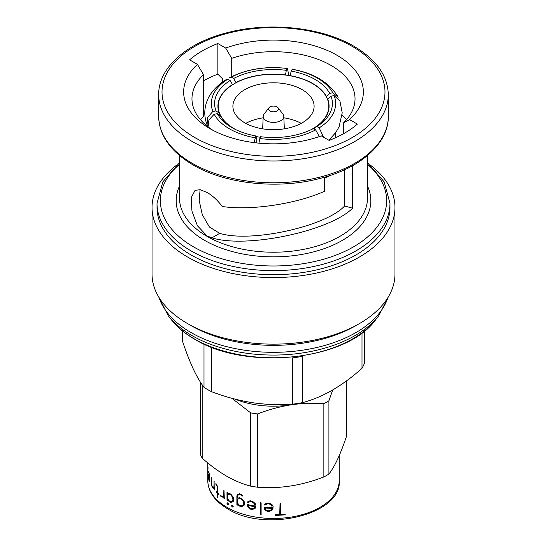 <?xml version="1.0" encoding="UTF-8"?>
<svg xmlns="http://www.w3.org/2000/svg" width="547" height="547" viewBox="0 0 547 547"><rect width="100%" height="100%" fill="white"/><g stroke="black" fill="none" stroke-linecap="round" stroke-linejoin="round"><path stroke-width="0.82" d="M278.054 107.78L282.902 114.036A10.297 5.949 180 0 1 283.797 116.313A10.297 5.949 180 0 1 277.561 121.926A10.297 5.949 180 0 1 266.218 120.668A10.297 5.949 180 0 1 263.203 116.313A10.297 5.949 180 0 1 264.098 114.036L268.946 107.78A4.991 2.879 180 0 1 277.028 106.918A4.991 2.879 180 0 1 278.054 107.78A4.991 2.879 180 0 1 276.331 111.328A4.991 2.879 180 0 1 269.972 110.993A4.991 2.879 180 0 1 268.946 107.78M232.496 501.086L233.084 498.755L232.612 497.059L230.793 494.741A65.558 37.852 180 0 1 229.425 494.044L227.62 494.591L227.62 498.632L229.302 500.943A65.722 37.948 180 0 0 230.684 501.654L232.496 501.086L232.981 499.855L232.509 497.134L230.684 494.809A65.722 37.948 180 0 1 229.316 494.112L227.62 494.591M227.737 500.443L227.101 500.047L227.142 492.204M233.227 501.647L230.964 502.378L229.275 501.517L227.737 499.568L227.62 500.512L227.012 500.266L226.984 492.382L227.62 492.697L227.62 493.531L229.193 493.319A65.722 37.948 180 0 0 230.855 494.167L233.111 497.004L233.692 499.021L233.131 501.722L230.779 502.426L229.159 501.585L227.62 499.637M226.998 503.534L227.75 502.891L228.516 504.054L228.318 504.58L227.764 504.772L226.998 503.534L227.709 502.789M228.557 504.266L227.88 504.703L227.114 503.466M223.908 490.194A65.722 37.948 180 0 0 224.003 490.256L224.297 498.488L223.709 498.078L223.709 496.69L221.938 497.107L220.557 496.061L220.591 495.377A65.722 37.948 180 0 0 221.829 496.314L223.32 495.91L224.031 490.133M222.978 497.12L222.007 497.018L220.509 495.363M224.297 498.488L223.709 496.69M215.894 483.562A65.722 37.948 180 0 0 216.674 484.362L217.884 487.958L217.884 493.086A65.722 37.948 180 0 0 218.766 493.873L218.759 494.591A65.722 37.948 180 0 1 217.884 493.811L217.699 497.572L217.419 493.373A65.722 37.948 180 0 1 216.209 492.191L216.229 491.479A65.722 37.948 180 0 0 217.419 492.649L217.419 487.623L216.557 484.97A65.722 37.948 180 0 1 215.894 484.293L215.901 483.527L216.038 484.245A65.558 37.852 180 0 0 216.701 484.922L217.556 487.575L217.419 492.649M218.957 494.42L218.896 494.536A65.558 37.852 180 0 1 218.027 493.763L217.884 493.811M217.884 497.503L217.556 493.326A65.558 37.852 180 0 1 216.359 492.143L216.297 491.404M214.014 481.428A65.722 37.948 180 0 0 214.075 481.504L214.267 489.77L213.884 487.897L212.715 488.02L211.34 485.018L211.128 477.483L211.976 486.215A65.722 37.948 180 0 0 212.667 487.227L213.884 486.878L214.164 481.387M214.267 489.77L213.884 487.897M208.428 478.324L208.284 474.386A65.722 37.948 180 0 0 209.645 478.652L209.002 473.319A65.722 37.948 180 0 1 208.674 472.273L208.229 471.753L208.428 471.193L208.646 471.459A65.722 37.948 180 0 0 209.05 472.731L209.863 479.582L209.692 480.875L209.05 481.011L208.592 478.31M208.038 467.63L207.778 473.23A65.722 37.948 180 0 1 207.778 472.861L207.778 462.912M207.928 475.917L207.901 467.63A65.722 37.948 180 0 1 207.894 467.548M208.065 475.924L207.778 473.586L207.778 480.526C208.038 491.664 214.684 501.12 227.716 508.881C265.787 533.168 342.456 514.118 339.222 480.526A65.722 37.948 180 0 1 298.655 515.589A65.722 37.948 180 0 1 227.026 507.363A65.722 37.948 180 0 1 207.778 480.526M207.949 474.003L207.792 472.731M202.075 384.657A74.877 43.227 180 0 0 202.185 384.856L202.185 458.133C210.069 465.21 218.157 471.179 226.437 476.061C234.622 480.704 242.704 484.068 250.69 486.139L250.69 412.862L231.88 398.291M202.185 458.133A74.877 43.227 180 0 1 200.332 454.154L200.332 382.018M302.211 89.66A40.601 23.439 0 0 0 257.965 84.58A40.601 23.439 0 0 0 232.899 106.234A40.601 23.439 0 0 0 244.789 122.815A40.601 23.439 0 0 0 289.035 127.895A40.601 23.439 0 0 0 314.101 106.234A40.601 23.439 0 0 0 302.211 89.66M301.233 123.355A40.601 23.439 0 0 0 283.859 117.81M263.141 117.81A40.601 23.439 0 0 0 245.767 123.355M310.58 129.947A55.322 31.945 0 0 0 328.822 106.234A55.322 31.945 0 0 0 312.624 83.65A55.322 31.945 0 0 0 252.331 76.73A55.322 31.945 0 0 0 218.178 106.234A55.322 31.945 0 0 0 234.376 128.825A55.322 31.945 0 0 0 236.42 129.947M256.536 136.641A55.322 31.945 0 0 0 260.42 137.276M211.436 347.167L211.436 391.638A93.181 53.797 180 0 1 207.614 389.553A93.181 53.797 180 0 1 203.997 387.344L203.997 344.022M182.281 330.744L182.281 340.542C185.85 351.263 189.467 360.637 193.139 368.651C196.824 376.486 200.441 382.715 203.997 387.344M254.034 142.617L255.859 135.964L256.721 136.825L256.721 142.938M255.859 135.964A58.905 34.01 180 0 1 231.853 127.567A58.905 34.01 180 0 1 231.846 127.567A58.905 34.01 180 0 1 217.303 113.708L214.164 114.193A62.146 35.883 0 0 0 255.018 137.776M176.305 165.392A121.468 70.125 0 0 0 152.032 207.45L152.032 274.026A121.468 70.125 0 0 0 187.607 323.612L191.142 325.65A116.477 67.247 0 0 0 191.142 325.65A116.477 67.247 0 0 0 355.858 325.65L359.393 323.612A121.468 70.125 0 0 0 394.968 274.026L394.968 207.45A121.468 70.125 0 0 0 370.695 165.392M191.142 325.65L187.607 323.612A121.468 70.125 0 0 0 359.393 323.612M152.032 207.45A121.468 70.125 0 0 0 187.607 257.042A121.468 70.125 0 0 0 319.981 272.242A121.468 70.125 0 0 0 394.968 207.45M191.142 255.005A116.477 67.247 0 0 0 318.074 269.582A116.477 67.247 0 0 0 389.977 207.45L389.977 203.375A116.477 67.247 180 0 1 318.074 265.507A116.477 67.247 180 0 1 191.142 250.929A116.477 67.247 180 0 1 157.023 203.375L157.023 207.45A116.477 67.247 0 0 0 191.142 255.005M344.61 169.741L344.61 205.987L352.576 208.202L352.576 165.693M352.576 208.202C329.985 231.155 246.451 248.755 211.908 237.849L207.026 235.914L197.378 225.706L191.949 211.135L191.177 197.754L195.06 190.342L200.195 189.706L207.026 192.441C212.551 195.635 217.624 200.318 222.246 206.492C250.464 210.8 296.023 204.052 324.344 191.361L324.344 177.242M203.484 80.84A100.669 58.119 180 0 1 217.85 74.166L222.656 78.925L222.656 81.961M225.672 48.054L217.85 43.541A100.669 58.119 0 0 0 189.611 59.842L197.433 64.361A89.852 51.876 0 0 0 209.966 128.654A89.852 51.876 0 0 0 321.328 135.888L329.15 140.401A100.669 58.119 0 0 0 357.389 124.101L349.567 119.588A89.852 51.876 0 0 0 337.034 55.288A89.852 51.876 0 0 0 225.672 48.054L231.723 58.344L231.723 76.58M344.61 205.987C325.738 226.567 250.765 242.991 219.689 233.35L209.398 227.005L202.281 214.629L199.211 200.612L200.072 189.686M343.516 133.735L343.516 122.884A81.53 47.069 0 0 0 355.03 98.768A81.53 47.069 0 0 0 313.759 57.832A81.53 47.069 0 0 0 231.723 58.344M346.593 119.622A81.53 47.069 0 0 0 342.142 115.075M200.407 119.622A81.53 47.069 0 0 1 203.484 116.361L203.484 74.645A81.53 47.069 0 0 0 191.97 98.768A81.53 47.069 0 0 0 213.05 130.35M203.484 74.645L197.433 64.361M217.85 74.166L217.85 43.541M343.516 122.884L349.567 119.588M319.325 136.593L315.646 129.892L313.349 128.566A58.905 34.01 180 0 1 260.68 136.709L259.839 138.521A62.146 35.883 0 0 0 315.646 129.892M259.839 138.521L258.888 143.157M214.164 114.193L208.906 119.984L208.092 126.767M217.303 113.708L220.516 115.923A55.575 32.088 0 0 0 233.063 128.244M208.079 126.713L207.122 124.942L207.381 117.728L212.872 111.41L216.01 110.925A58.905 34.01 180 0 1 230.123 80.512L227.825 79.192A62.146 35.883 0 0 0 212.872 111.41M227.825 79.192L225.802 79.862C216.633 85.257 209.658 94.364 207.915 98.993C204.031 107.554 203.764 116.203 207.115 124.942M230.123 80.512L232.475 84.594A55.575 32.088 0 0 0 217.925 106.234A55.575 32.088 0 0 0 219.224 113.14L216.01 110.925M287.161 68.519L287.442 68.491C265.992 65.948 246.704 69.011 229.59 77.674L231.354 77.148L233.651 78.474A58.905 34.01 180 0 1 286.32 70.331L287.161 68.519A62.146 35.883 0 0 0 231.354 77.148M287.442 68.491L288.837 75.548M286.32 70.331L285.459 74.905A55.575 32.088 0 0 0 236.01 82.556L233.651 78.474M338.203 97.216C329.376 82.515 314.074 73.195 292.289 69.243L291.141 71.076A58.905 34.01 180 0 1 329.697 93.332L332.836 92.846A62.146 35.883 0 0 0 291.982 69.264M332.836 92.846L338.196 97.216M329.697 93.332L326.484 96.552A55.575 32.088 0 0 0 290.279 75.65L291.141 71.076M328.85 140.23L335.769 132.518L339.085 126.795L342.217 112.826L339.885 100.846L334.128 95.636L330.99 96.122A58.905 34.01 180 0 1 316.877 126.528L319.174 127.854A62.146 35.883 0 0 0 334.128 95.636M319.174 127.854L323.55 137.174M316.877 126.528L314.525 127.882A55.575 32.088 0 0 0 329.075 106.234A55.575 32.088 0 0 0 327.776 99.335L330.99 96.122M219.224 113.14L219.224 115.034M326.484 96.552L326.484 97.038M314.525 127.882L314.525 129.242M327.776 99.335L327.776 100.039M204.79 113.557A83.035 47.938 0 0 0 203.484 114.706M324.344 178.384A83.035 47.938 0 0 0 330.573 175.3M303.325 355.735L302.655 356.316A93.181 53.797 180 0 1 292.501 357.888L292.501 404.178A93.181 53.797 180 0 0 302.655 402.606C312.433 400.007 322.32 395.871 332.33 390.182C342.456 384.226 352.343 376.945 361.998 368.343L361.998 332.87M364.719 330.744L364.719 362.483A93.181 53.797 180 0 1 361.998 368.343M302.655 356.316L302.655 402.606M211.436 391.638C224.755 396.732 238.266 400.39 251.969 402.613C265.712 404.636 279.223 405.163 292.501 404.178M332.726 389.956L328.911 400.76A74.877 43.227 180 0 1 323.858 403.679C312.98 402.838 301.937 403.242 290.724 404.883C279.483 406.708 268.44 409.724 257.589 413.929A74.877 43.227 180 0 1 250.69 412.862M299.072 403.242A66.556 38.427 180 0 1 290.724 404.883A66.556 38.427 180 0 1 235.032 399.125M257.589 413.929L257.589 487.213A74.877 43.227 180 0 1 250.69 486.139M328.911 400.76L328.911 474.044A74.877 43.227 180 0 1 323.858 476.957L323.858 403.679M328.911 474.044C334.805 466.509 340.719 453.757 346.668 435.781L346.668 380.753M257.589 487.213C279.579 488.97 301.671 485.551 323.858 476.957M232.092 506.905L231.449 505.64L232.126 505.189L233.125 506.331L232.297 507.083L231.6 505.483M238.184 505.004L237.624 504.259L237.624 505.134L236.878 504.819L236.878 495.91L237.473 494.392L239.429 493.811A65.722 37.948 180 0 0 241.357 494.461L242.8 495.794L242.444 496.074L241.172 495.131A65.722 37.948 180 0 1 239.586 494.597L238.13 494.987L237.624 496.327L237.624 498.16L239.449 497.749A65.722 37.948 180 0 0 241.371 498.399L243.941 500.956L244.591 502.905L243.962 505.681L241.289 506.666L239.422 506.023L237.624 504.259M237.624 505.134L236.974 504.737L236.974 495.835L237.562 494.317M242.8 495.794L242.444 496.074L241.254 495.049A65.558 37.852 180 0 1 239.675 494.515L238.13 494.987M248.933 508.197L247.524 506.037L247.524 504.792L247.976 504.628A65.722 37.948 180 0 0 255.052 506.078L254.471 503.801L252.181 501.914A65.722 37.948 180 0 1 250.451 501.558L248.099 502.522L247.504 502.167L248.947 501.059L250.314 500.799A65.722 37.948 180 0 0 252.42 501.237L255.21 503.513L255.907 505.387L255.223 508.231L252.42 509.517L250.273 509.072L248.283 507.322L247.593 505.948L247.853 504.512M260.516 502.495A65.722 37.948 180 0 0 260.666 502.508L261.117 502.857L261.117 514.556L260.755 514.748L260.242 514.406L260.276 502.631M265.815 510.686L264.304 508.751L264.304 507.507L264.782 507.267A65.722 37.948 180 0 0 272.276 507.602L271.668 505.407L269.268 503.89A65.722 37.948 180 0 1 267.428 503.808L264.919 505.148L264.276 504.888L265.828 503.548L267.285 503.069A65.722 37.948 180 0 0 269.514 503.172L272.433 505.011L273.165 506.768L272.454 509.722L269.514 511.452L267.244 511.349L265.069 509.92L264.324 508.655L264.324 507.438M272.276 507.602L271.668 505.312L269.274 503.794A65.558 37.852 180 0 1 267.442 503.712L264.939 505.052L264.338 504.628M280.638 514.515A65.722 37.948 180 0 0 284.891 514.166L284.884 514.891L275.312 515.431L275.38 514.72A65.722 37.948 180 0 0 279.749 514.57L280.03 503.049A65.722 37.948 180 0 0 280.208 503.042L280.638 503.315L280.638 514.515L280.618 503.233M280.208 503.042L280.618 503.219M284.891 514.166L285.226 514.495L284.857 514.795L275.025 515.062M273.165 507.937L272.454 509.626L269.521 511.356L267.257 511.254L265.828 510.59M272.126 508.327L272.132 508.231A65.558 37.852 180 0 1 265.165 507.931L265.726 509.64L267.449 510.645A65.722 37.948 180 0 0 269.309 510.734L271.702 509.38L272.126 508.327A65.722 37.948 180 0 1 265.145 508.026M260.242 514.406L260.276 502.645M261.145 514.46L260.276 514.31M255.052 506.078L254.519 503.705L252.235 501.825A65.558 37.852 180 0 1 250.505 501.469L248.167 502.433L247.627 501.831M255.271 508.142L252.372 509.421L248.994 508.108M254.505 507.78L254.964 506.693A65.558 37.852 180 0 1 248.379 505.346L248.858 507.137L250.464 508.402A65.722 37.948 180 0 0 252.229 508.765L254.505 507.78L254.916 506.782A65.722 37.948 180 0 1 248.311 505.435M242.882 495.705L242.526 495.992M244.037 505.592L241.453 506.597L238.273 504.922M243.244 505.113L243.873 502.714L243.34 501.073L241.261 498.98A65.558 37.852 180 0 1 239.682 498.447L237.624 499.213L237.624 503.254L239.579 505.366A65.722 37.948 180 0 0 241.179 505.9L243.244 505.113L243.798 503.828L243.258 501.161L241.179 499.062A65.722 37.948 180 0 1 239.6 498.529L237.624 499.213M233.227 506.631L232.195 506.83M222.561 496.361L223.443 495.849L223.839 494.638L223.839 490.262M211.34 485.018L211.286 477.538M213.139 487.377L214.034 486.837L214.034 481.49M213.48 488.232L212.072 486.796L211.498 484.984M208.393 475.322L208.393 474.851M209.645 478.652L209.166 473.299A65.558 37.852 180 0 1 208.838 472.252L208.496 472.068M208.263 472.198L208.592 471.179M209.515 481.223L208.756 479.391M209.241 480.396L209.774 479.275A65.558 37.852 180 0 1 208.496 475.316L208.674 479.124A65.722 37.948 180 0 0 209.009 480.184L209.515 480.122L209.61 479.302A65.722 37.948 180 0 1 208.332 475.322M194.212 338.819A112.128 64.737 0 0 0 375.857 319.469C347.29 360.452 246.034 371.187 194.588 339.167C184.749 333.472 176.934 326.908 171.143 319.469A112.128 64.737 0 0 0 194.212 338.819M171.143 319.469L168.189 315.66A115.362 66.604 0 0 0 191.929 335.564A115.362 66.604 0 0 0 378.811 315.66L388.438 296.706M159.02 297.459A116.477 67.247 0 0 0 191.142 332.624A116.477 67.247 0 0 0 307.927 349.314A116.477 67.247 0 0 0 387.98 297.459M194.67 137.482A111.485 64.361 0 0 0 352.33 137.482A111.485 64.361 0 0 0 352.33 46.461A111.485 64.361 0 0 0 194.67 46.461A111.485 64.361 0 0 0 194.67 137.482M388.308 116.497L388.308 94.693A114.808 66.283 180 0 1 317.438 155.929A114.808 66.283 180 0 1 192.318 141.564A114.808 66.283 180 0 1 158.692 94.693L158.692 116.497A114.808 66.283 0 0 0 192.318 163.368A114.808 66.283 0 0 0 317.438 177.734A114.808 66.283 0 0 0 388.308 116.497C388.767 143.068 360.822 168.114 320.262 178.363C278.382 189.665 225.439 184.1 193.009 164.886C170.671 151.656 159.232 135.519 158.692 116.497M179.491 155.505L179.491 197.946A94.009 54.276 0 0 0 207.026 236.325A94.009 54.276 0 0 0 309.479 248.085A94.009 54.276 0 0 0 367.509 197.946L367.509 155.505M367.509 186.089A97.339 56.197 180 0 1 322.19 249.323A97.339 56.197 180 0 1 204.674 240.4A97.339 56.197 180 0 1 179.491 186.089M179.491 164.312A113.147 65.325 0 0 0 193.494 246.854A113.147 65.325 0 0 0 345.328 251.135A113.147 65.325 0 0 0 367.509 164.312M219.689 233.35L211.908 237.849M283.797 116.313L284.331 128.825M328.822 109.277L328.822 106.234M375.857 319.469L378.811 315.66M388.308 94.693C387.768 75.664 376.329 59.534 353.991 46.297C321.67 27.159 268.98 21.552 227.169 32.711C186.39 42.898 158.227 68.019 158.692 94.693M389.977 203.375L384.192 181.884L367.509 162.698M179.491 162.698L162.808 181.884L157.023 203.375M168.189 315.66L158.562 296.706M335.646 137.694L335.646 132.695M218.178 109.277L218.178 106.234M339.222 455.63L339.222 480.526M263.203 116.313L262.669 128.825"/></g></svg>
